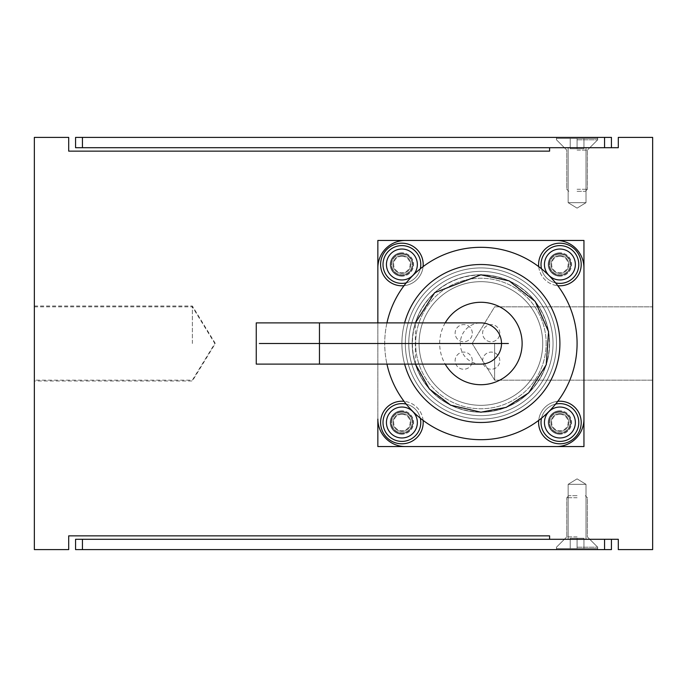 <?xml version="1.0" encoding="UTF-8"?>
<svg xmlns="http://www.w3.org/2000/svg" width="687" height="687" viewBox="0 0 687 687"><rect width="100%" height="100%" fill="white"/><g stroke="black" fill="none" stroke-linecap="round" stroke-linejoin="round"><path stroke-width="0.52" stroke-dasharray="3.44 2.58" d="M494.64 343.5L494.64 380.169L494.64 343.5M652.65 343.5L652.65 380.169L652.65 343.5M192.36 343.5L192.36 306.016L192.36 343.5M34.35 343.5L34.35 306.016L34.35 343.5M568.149 202.665L586.011 202.665L577.08 208.135L568.149 202.665L586.011 202.665L577.08 208.135L568.149 202.665L586.011 202.665L577.08 208.135L568.149 202.665L568.149 147.705L586.011 147.705L586.011 202.665L568.149 202.665L568.149 147.705L586.011 147.705L586.011 202.665L568.149 202.665L568.149 147.705L586.011 147.705L586.011 202.665L568.149 202.665M586.011 484.335L568.149 484.335L577.08 478.865L586.011 484.335L568.149 484.335L577.08 478.865L586.011 484.335L568.149 484.335L577.08 478.865L586.011 484.335L586.011 539.295L568.149 539.295L568.149 484.335L586.011 484.335L586.011 539.295L568.149 539.295L568.149 484.335L586.011 484.335L586.011 539.295L568.149 539.295L568.149 484.335L586.011 484.335M404.634 322.89A79.005 79.005 0 0 0 480.9 422.505A79.005 79.005 0 0 0 559.905 343.5A79.005 79.005 0 0 0 480.9 264.495A79.005 79.005 0 0 0 401.895 343.5A79.005 79.005 0 0 0 480.9 422.505A79.005 79.005 0 0 0 559.905 343.5A79.005 79.005 0 0 1 480.9 422.505A79.005 79.005 0 0 1 401.895 343.5A79.005 79.005 0 0 1 480.9 264.495A79.005 79.005 0 0 1 559.905 343.5A79.005 79.005 0 0 1 480.9 422.505A79.005 79.005 0 0 1 401.895 343.5A79.005 79.005 0 0 1 480.9 264.495A79.005 79.005 0 0 1 559.905 343.5A79.005 79.005 0 0 0 480.9 264.495A79.005 79.005 0 0 0 404.634 364.11M410.826 264.495A8.931 8.931 0 0 1 401.895 273.426A8.931 8.931 0 0 1 392.964 264.495A8.931 8.931 0 0 1 401.895 255.564A8.931 8.931 0 0 1 410.826 264.495A8.931 8.931 0 0 1 401.895 273.426A8.931 8.931 0 0 1 392.964 264.495A8.931 8.931 0 0 1 401.895 255.564A8.931 8.931 0 0 1 410.826 264.495M410.826 422.505A8.931 8.931 0 0 1 401.895 431.436A8.931 8.931 0 0 1 392.964 422.505A8.931 8.931 0 0 1 401.895 413.574A8.931 8.931 0 0 1 410.826 422.505A8.931 8.931 0 0 1 401.895 431.436A8.931 8.931 0 0 1 392.964 422.505A8.931 8.931 0 0 1 401.895 413.574A8.931 8.931 0 0 1 410.826 422.505M568.836 264.495A8.931 8.931 0 0 1 559.905 273.426A8.931 8.931 0 0 1 550.974 264.495A8.931 8.931 0 0 1 559.905 255.564A8.931 8.931 0 0 1 568.836 264.495A8.931 8.931 0 0 1 559.905 273.426A8.931 8.931 0 0 1 550.974 264.495A8.931 8.931 0 0 1 559.905 255.564A8.931 8.931 0 0 1 568.836 264.495M568.836 422.505A8.931 8.931 0 0 1 559.905 431.436A8.931 8.931 0 0 1 550.974 422.505A8.931 8.931 0 0 1 559.905 413.574A8.931 8.931 0 0 1 568.836 422.505A8.931 8.931 0 0 1 559.905 431.436A8.931 8.931 0 0 1 550.974 422.505A8.931 8.931 0 0 1 559.905 413.574A8.931 8.931 0 0 1 568.836 422.505M568.149 539.295L586.011 539.295M586.011 147.705L568.149 147.705M618.3 539.295L549.6 539.295L549.6 535.86L68.7 535.86L68.7 549.6L34.35 549.6L34.35 137.4L68.7 137.4L68.7 151.14L549.6 151.14L549.6 147.705L618.3 147.705L618.3 137.4L652.65 137.4L652.65 549.6L618.3 549.6L618.3 539.295M577.08 547.196L597.69 547.196L577.08 547.196M577.08 549.6L597.69 549.6L577.08 549.6M577.08 539.295L589.789 539.295L577.08 539.295M611.43 539.295L604.56 539.295L611.43 539.295M611.43 549.6L604.56 549.6L604.56 539.295L82.44 539.295L82.44 549.6L75.57 549.6L75.57 539.295L82.44 539.295M604.56 549.6L82.44 549.6M577.08 139.805L597.69 139.805L577.08 139.805M577.08 137.4L597.69 137.4L577.08 137.4M577.08 147.705L589.789 147.705L577.08 147.705M75.57 137.4L611.43 137.4L611.43 147.705L604.56 147.705L611.43 147.705M82.44 137.4L82.44 147.705L604.56 147.705L604.56 137.4M82.44 147.705L75.57 147.705M480.9 422.505A79.005 79.005 0 0 1 401.895 343.5A79.005 79.005 0 0 1 480.9 264.495A79.005 79.005 0 0 0 401.895 343.5A79.005 79.005 0 0 0 480.9 422.505A79.005 79.005 0 0 0 559.905 343.5A79.005 79.005 0 0 0 480.9 264.495A79.005 79.005 0 0 1 559.905 343.5A79.005 79.005 0 0 1 480.9 422.505M559.905 276.174A11.679 11.679 0 0 1 548.226 264.495A11.679 11.679 0 0 1 559.905 252.816A11.679 11.679 0 0 0 548.226 264.495A11.679 11.679 0 0 0 559.905 276.174A11.679 11.679 0 0 0 571.584 264.495A11.679 11.679 0 0 0 559.905 252.816A11.679 11.679 0 0 1 571.584 264.495A11.679 11.679 0 0 1 559.905 276.174M401.895 276.174A11.679 11.679 0 0 1 390.216 264.495A11.679 11.679 0 0 1 401.895 252.816A11.679 11.679 0 0 0 390.216 264.495A11.679 11.679 0 0 0 401.895 276.174A11.679 11.679 0 0 0 413.574 264.495A11.679 11.679 0 0 0 401.895 252.816A11.679 11.679 0 0 1 413.574 264.495A11.679 11.679 0 0 1 401.895 276.174M559.905 434.184A11.679 11.679 0 0 1 548.226 422.505A11.679 11.679 0 0 1 559.905 410.826A11.679 11.679 0 0 0 548.226 422.505A11.679 11.679 0 0 0 559.905 434.184A11.679 11.679 0 0 0 571.584 422.505A11.679 11.679 0 0 0 559.905 410.826A11.679 11.679 0 0 1 571.584 422.505A11.679 11.679 0 0 1 559.905 434.184M401.895 434.184A11.679 11.679 0 0 1 390.216 422.505A11.679 11.679 0 0 1 401.895 410.826A11.679 11.679 0 0 0 390.216 422.505A11.679 11.679 0 0 0 401.895 434.184A11.679 11.679 0 0 0 413.574 422.505A11.679 11.679 0 0 0 401.895 410.826A11.679 11.679 0 0 1 413.574 422.505A11.679 11.679 0 0 1 401.895 434.184M377.85 364.11L377.85 322.89L377.85 364.11M377.85 446.55L377.85 240.45L583.95 240.45L583.95 446.55L377.85 446.55M480.9 364.11A20.61 20.61 0 0 1 460.29 343.5A20.61 20.61 0 0 1 480.9 322.89M401.895 411.513A10.992 10.992 0 0 1 412.887 422.505A10.992 10.992 0 0 1 401.895 433.497A10.992 10.992 0 0 0 412.887 422.505A10.992 10.992 0 0 0 401.895 411.513A10.992 10.992 0 0 0 390.903 422.505A10.992 10.992 0 0 0 401.895 433.497A10.992 10.992 0 0 1 390.903 422.505A10.992 10.992 0 0 1 401.895 411.513A10.992 10.992 0 0 0 390.903 422.505A10.992 10.992 0 0 0 401.895 433.497A10.992 10.992 0 0 0 412.887 422.505A10.992 10.992 0 0 0 401.895 411.513A10.992 10.992 0 0 0 390.903 422.505A10.992 10.992 0 0 0 401.895 433.497A10.992 10.992 0 0 0 412.887 422.505A10.992 10.992 0 0 0 401.895 411.513M256.26 364.11L256.26 322.89M556.47 343.5A75.57 75.57 0 0 0 480.9 267.93A75.57 75.57 0 0 0 405.33 343.5A75.57 75.57 0 0 1 480.9 267.93A75.57 75.57 0 0 1 556.47 343.5A75.57 75.57 0 0 0 480.9 267.93A75.57 75.57 0 0 0 405.33 343.5A75.57 75.57 0 0 0 480.9 419.07A75.57 75.57 0 0 0 556.47 343.5A75.57 75.57 0 0 0 480.9 267.93A75.57 75.57 0 0 0 405.33 343.5A75.57 75.57 0 0 0 480.9 419.07A75.57 75.57 0 0 0 556.47 343.5A75.57 75.57 0 0 1 480.9 419.07A75.57 75.57 0 0 1 405.33 343.5A75.57 75.57 0 0 0 480.9 419.07A75.57 75.57 0 0 0 556.47 343.5M386.953 322.89A96.18 96.18 0 0 0 386.953 364.11M577.08 343.5A96.18 96.18 0 0 0 480.9 247.32A96.18 96.18 0 0 0 384.72 343.5A96.18 96.18 0 0 0 480.9 439.68A96.18 96.18 0 0 0 577.08 343.5M542.73 343.5A61.83 61.83 0 0 0 480.9 281.67A61.83 61.83 0 0 0 419.07 343.5A61.83 61.83 0 0 0 480.9 405.33A61.83 61.83 0 0 0 542.73 343.5A61.83 61.83 0 0 0 480.9 281.67A61.83 61.83 0 0 0 419.07 343.5A61.83 61.83 0 0 0 480.9 405.33A61.83 61.83 0 0 0 542.73 343.5A61.83 61.83 0 0 0 480.9 281.67A61.83 61.83 0 0 0 419.07 343.5A61.83 61.83 0 0 0 480.9 405.33A61.83 61.83 0 0 0 542.73 343.5A61.83 61.83 0 0 0 480.9 281.67A61.83 61.83 0 0 0 419.07 343.5A61.83 61.83 0 0 0 480.9 405.33A61.83 61.83 0 0 0 542.73 343.5A61.83 61.83 0 0 0 480.9 281.67A61.83 61.83 0 0 0 419.07 343.5A61.83 61.83 0 0 0 480.9 405.33A61.83 61.83 0 0 0 542.73 343.5A61.83 61.83 0 0 0 480.9 281.67A61.83 61.83 0 0 0 419.07 343.5A61.83 61.83 0 0 0 480.9 405.33A61.83 61.83 0 0 0 542.73 343.5M553.035 343.5A72.135 72.135 0 0 0 480.9 271.365A72.135 72.135 0 0 0 408.765 343.5A72.135 72.135 0 0 0 480.9 415.635A72.135 72.135 0 0 0 553.035 343.5A72.135 72.135 0 0 0 480.9 271.365A72.135 72.135 0 0 0 408.765 343.5A72.135 72.135 0 0 0 480.9 415.635A72.135 72.135 0 0 0 553.035 343.5M549.6 343.5A68.7 68.7 0 0 0 480.9 274.8A68.7 68.7 0 0 0 412.2 343.5A68.7 68.7 0 0 0 480.9 412.2A68.7 68.7 0 0 0 549.6 343.5A68.7 68.7 0 0 0 480.9 274.8A68.7 68.7 0 0 0 412.2 343.5A68.7 68.7 0 0 0 480.9 412.2A68.7 68.7 0 0 0 549.6 343.5A68.7 68.7 0 0 0 480.9 274.8A68.7 68.7 0 0 0 412.2 343.5A68.7 68.7 0 0 0 480.9 412.2A68.7 68.7 0 0 0 549.6 343.5A68.7 68.7 0 0 0 480.9 274.8A68.7 68.7 0 0 0 412.2 343.5A68.7 68.7 0 0 0 480.9 412.2A68.7 68.7 0 0 0 549.6 343.5M559.905 343.5A79.005 79.005 0 0 0 480.9 264.495A79.005 79.005 0 0 0 401.895 343.5A79.005 79.005 0 0 0 480.9 422.505A79.005 79.005 0 0 0 559.905 343.5M480.9 275.015A68.485 68.485 0 0 0 412.415 343.5A68.485 68.485 0 0 0 480.9 411.985A68.485 68.485 0 0 0 549.385 343.5A68.485 68.485 0 0 0 480.9 275.015M559.905 411.513A10.992 10.992 0 0 1 570.897 422.505A10.992 10.992 0 0 1 559.905 433.497A10.992 10.992 0 0 0 570.897 422.505A10.992 10.992 0 0 0 559.905 411.513A10.992 10.992 0 0 0 548.913 422.505A10.992 10.992 0 0 0 559.905 433.497A10.992 10.992 0 0 1 548.913 422.505A10.992 10.992 0 0 1 559.905 411.513A10.992 10.992 0 0 0 548.913 422.505A10.992 10.992 0 0 0 559.905 433.497A10.992 10.992 0 0 0 570.897 422.505A10.992 10.992 0 0 0 559.905 411.513A10.992 10.992 0 0 0 548.913 422.505A10.992 10.992 0 0 0 559.905 433.497A10.992 10.992 0 0 0 570.897 422.505A10.992 10.992 0 0 0 559.905 411.513M401.895 253.503A10.992 10.992 0 0 1 412.887 264.495A10.992 10.992 0 0 1 401.895 275.487A10.992 10.992 0 0 0 412.887 264.495A10.992 10.992 0 0 0 401.895 253.503A10.992 10.992 0 0 0 390.903 264.495A10.992 10.992 0 0 0 401.895 275.487A10.992 10.992 0 0 1 390.903 264.495A10.992 10.992 0 0 1 401.895 253.503A10.992 10.992 0 0 0 390.903 264.495A10.992 10.992 0 0 0 401.895 275.487A10.992 10.992 0 0 0 412.887 264.495A10.992 10.992 0 0 0 401.895 253.503A10.992 10.992 0 0 0 390.903 264.495A10.992 10.992 0 0 0 401.895 275.487A10.992 10.992 0 0 0 412.887 264.495A10.992 10.992 0 0 0 401.895 253.503M559.905 253.503A10.992 10.992 0 0 1 570.897 264.495A10.992 10.992 0 0 1 559.905 275.487A10.992 10.992 0 0 0 570.897 264.495A10.992 10.992 0 0 0 559.905 253.503A10.992 10.992 0 0 0 548.913 264.495A10.992 10.992 0 0 0 559.905 275.487A10.992 10.992 0 0 1 548.913 264.495A10.992 10.992 0 0 1 559.905 253.503A10.992 10.992 0 0 0 548.913 264.495A10.992 10.992 0 0 0 559.905 275.487A10.992 10.992 0 0 0 570.897 264.495A10.992 10.992 0 0 0 559.905 253.503A10.992 10.992 0 0 0 548.913 264.495A10.992 10.992 0 0 0 559.905 275.487A10.992 10.992 0 0 0 570.897 264.495A10.992 10.992 0 0 0 559.905 253.503M546.165 343.5A65.265 65.265 0 0 0 480.9 278.235A65.265 65.265 0 0 0 415.635 343.5A65.265 65.265 0 0 0 480.9 408.765A65.265 65.265 0 0 0 546.165 343.5A65.265 65.265 0 0 0 480.9 278.235A65.265 65.265 0 0 0 415.635 343.5A65.265 65.265 0 0 0 480.9 408.765A65.265 65.265 0 0 0 546.165 343.5M472.312 360.675A8.588 8.588 0 0 0 463.725 352.087A8.588 8.588 0 0 0 455.137 360.675A8.588 8.588 0 0 0 463.725 369.262A8.588 8.588 0 0 0 472.312 360.675A8.588 8.588 0 0 0 463.725 352.087A8.588 8.588 0 0 0 455.137 360.675A8.588 8.588 0 0 0 463.725 369.262A8.588 8.588 0 0 0 472.312 360.675M499.793 333.195A8.588 8.588 0 0 0 491.205 324.608A8.588 8.588 0 0 0 482.618 333.195A8.588 8.588 0 0 0 491.205 341.783A8.588 8.588 0 0 0 499.793 333.195A8.588 8.588 0 0 0 491.205 324.608A8.588 8.588 0 0 0 482.618 333.195A8.588 8.588 0 0 0 491.205 341.783A8.588 8.588 0 0 0 499.793 333.195M499.793 360.675A8.588 8.588 0 0 0 491.205 352.087A8.588 8.588 0 0 0 482.618 360.675A8.588 8.588 0 0 0 491.205 369.262A8.588 8.588 0 0 0 499.793 360.675A8.588 8.588 0 0 0 491.205 352.087A8.588 8.588 0 0 0 482.618 360.675A8.588 8.588 0 0 0 491.205 369.262A8.588 8.588 0 0 0 499.793 360.675M472.312 333.195A8.588 8.588 0 0 0 463.725 324.608A8.588 8.588 0 0 0 455.137 333.195A8.588 8.588 0 0 0 463.725 341.783A8.588 8.588 0 0 0 472.312 333.195A8.588 8.588 0 0 0 463.725 324.608A8.588 8.588 0 0 0 455.137 333.195A8.588 8.588 0 0 0 463.725 341.783A8.588 8.588 0 0 0 472.312 333.195M583.95 267.93A27.48 27.48 0 0 0 556.47 240.45L405.33 240.45A27.48 27.48 0 0 0 377.85 267.93L377.85 419.07A27.48 27.48 0 0 0 405.33 446.55L556.47 446.55A27.48 27.48 0 0 0 583.95 419.07L583.95 267.93M577.08 189.269L587.385 189.269L577.08 189.269M577.08 150.11L587.385 150.11L577.08 150.11M577.08 191.33L585.324 191.33L577.08 191.33M577.08 138.43L597.69 138.43L570.21 138.43L570.21 148.736L583.95 148.736L570.21 148.736L583.95 148.736L570.21 148.736L583.95 148.736L570.21 148.736L570.21 138.43L577.08 138.43L577.08 148.736L577.08 138.43L583.95 138.43L556.47 138.43L597.69 138.43L570.21 138.43L570.21 148.736L570.21 138.43L577.08 138.43L577.08 148.736L577.08 138.43L583.95 138.43L583.95 148.736L583.95 138.43L556.47 138.43L597.69 138.43L570.21 138.43L570.21 148.736L570.21 138.43L577.08 138.43L577.08 148.736L577.08 138.43L583.95 138.43L583.95 148.736L583.95 138.43L556.47 138.43L577.08 138.43M583.95 138.43L583.95 148.736L583.95 138.43M577.08 497.732L566.775 497.732L577.08 497.732M577.08 536.891L566.775 536.891L577.08 536.891M577.08 495.671L568.836 495.671L577.08 495.671M577.08 548.569L556.47 548.569L583.95 548.569L583.95 538.264L570.21 538.264L583.95 538.264L570.21 538.264L583.95 538.264L570.21 538.264L583.95 538.264L583.95 548.569L577.08 548.569L577.08 538.264L577.08 548.569L570.21 548.569L597.69 548.569L556.47 548.569L583.95 548.569L583.95 538.264L583.95 548.569L577.08 548.569L577.08 538.264L577.08 548.569L570.21 548.569L570.21 538.264L570.21 548.569L597.69 548.569L556.47 548.569L583.95 548.569L583.95 538.264L583.95 548.569L577.08 548.569L577.08 538.264L577.08 548.569L570.21 548.569L570.21 538.264L570.21 548.569L597.69 548.569L577.08 548.569M570.21 548.569L570.21 538.264L570.21 548.569M557.767 401.32A21.297 21.297 0 0 0 538.72 420.367M559.905 401.208A21.297 21.297 0 0 0 538.608 422.505A21.297 21.297 0 0 0 559.905 443.802A21.297 21.297 0 0 0 581.202 422.505A21.297 21.297 0 0 0 559.905 401.208M401.895 243.198A21.297 21.297 0 0 0 380.598 264.495A21.297 21.297 0 0 0 401.895 285.792A21.297 21.297 0 0 0 423.192 264.495A21.297 21.297 0 0 0 401.895 243.198M404.033 285.68A21.297 21.297 0 0 0 423.08 266.633M401.895 401.208A21.297 21.297 0 0 0 380.598 422.505A21.297 21.297 0 0 0 401.895 443.802A21.297 21.297 0 0 0 423.192 422.505A21.297 21.297 0 0 0 401.895 401.208M423.08 420.367A21.297 21.297 0 0 0 404.033 401.32M538.72 266.633A21.297 21.297 0 0 0 557.767 285.68M559.905 243.198A21.297 21.297 0 0 0 538.608 264.495A21.297 21.297 0 0 0 559.905 285.792A21.297 21.297 0 0 0 581.202 264.495A21.297 21.297 0 0 0 559.905 243.198M401.895 412.2A10.305 10.305 0 0 0 391.59 422.505A10.305 10.305 0 0 0 401.895 432.81A10.305 10.305 0 0 0 412.2 422.505A10.305 10.305 0 0 0 401.895 412.2A10.305 10.305 0 0 0 391.59 422.505A10.305 10.305 0 0 0 401.895 432.81A10.305 10.305 0 0 0 412.2 422.505A10.305 10.305 0 0 0 401.895 412.2M401.895 414.261A8.244 8.244 0 0 0 393.651 422.505A8.244 8.244 0 0 0 401.895 430.749A8.244 8.244 0 0 0 410.139 422.505A8.244 8.244 0 0 0 401.895 414.261M401.895 403.613A18.893 18.893 0 0 0 383.002 422.505A18.893 18.893 0 0 0 401.895 441.397A18.893 18.893 0 0 0 420.788 422.505A18.893 18.893 0 0 0 401.895 403.613M420.281 418.177A18.893 18.893 0 0 0 406.223 404.119M401.895 254.19A10.305 10.305 0 0 0 391.59 264.495A10.305 10.305 0 0 0 401.895 274.8A10.305 10.305 0 0 0 412.2 264.495A10.305 10.305 0 0 0 401.895 254.19A10.305 10.305 0 0 0 391.59 264.495A10.305 10.305 0 0 0 401.895 274.8A10.305 10.305 0 0 0 412.2 264.495A10.305 10.305 0 0 0 401.895 254.19M401.895 256.251A8.244 8.244 0 0 0 393.651 264.495A8.244 8.244 0 0 0 401.895 272.739A8.244 8.244 0 0 0 410.139 264.495A8.244 8.244 0 0 0 401.895 256.251M401.895 245.602A18.893 18.893 0 0 0 383.002 264.495A18.893 18.893 0 0 0 401.895 283.387A18.893 18.893 0 0 0 420.788 264.495A18.893 18.893 0 0 0 401.895 245.602M406.223 282.881A18.893 18.893 0 0 0 420.281 268.823M559.905 412.2A10.305 10.305 0 0 0 549.6 422.505A10.305 10.305 0 0 0 559.905 432.81A10.305 10.305 0 0 0 570.21 422.505A10.305 10.305 0 0 0 559.905 412.2A10.305 10.305 0 0 0 549.6 422.505A10.305 10.305 0 0 0 559.905 432.81A10.305 10.305 0 0 0 570.21 422.505A10.305 10.305 0 0 0 559.905 412.2M559.905 414.261A8.244 8.244 0 0 0 551.661 422.505A8.244 8.244 0 0 0 559.905 430.749A8.244 8.244 0 0 0 568.149 422.505A8.244 8.244 0 0 0 559.905 414.261M559.905 403.613A18.893 18.893 0 0 0 541.013 422.505A18.893 18.893 0 0 0 559.905 441.397A18.893 18.893 0 0 0 578.798 422.505A18.893 18.893 0 0 0 559.905 403.613M555.577 404.119A18.893 18.893 0 0 0 541.519 418.177A18.893 18.893 0 0 1 555.577 404.119M559.905 254.19A10.305 10.305 0 0 0 549.6 264.495A10.305 10.305 0 0 0 559.905 274.8A10.305 10.305 0 0 0 570.21 264.495A10.305 10.305 0 0 0 559.905 254.19A10.305 10.305 0 0 0 549.6 264.495A10.305 10.305 0 0 0 559.905 274.8A10.305 10.305 0 0 0 570.21 264.495A10.305 10.305 0 0 0 559.905 254.19M559.905 256.251A8.244 8.244 0 0 0 551.661 264.495A8.244 8.244 0 0 0 559.905 272.739A8.244 8.244 0 0 0 568.149 264.495A8.244 8.244 0 0 0 559.905 256.251M559.905 245.602A18.893 18.893 0 0 0 541.013 264.495A18.893 18.893 0 0 0 559.905 283.387A18.893 18.893 0 0 0 578.798 264.495A18.893 18.893 0 0 0 559.905 245.602M541.519 268.823A18.893 18.893 0 0 0 555.577 282.881A18.893 18.893 0 0 1 541.519 268.823M453.429 343.5L319.464 343.5L319.464 322.89M259.351 343.5L319.464 343.5L319.464 364.11M445.202 322.89A41.22 41.22 0 0 0 445.202 364.11M652.65 380.169L494.64 380.169L472.167 343.5L494.64 380.169L652.65 380.169M34.35 306.831L192.36 306.831L214.833 343.5L192.36 380.169L34.35 380.169M34.35 306.016L192.36 306.016L215.332 343.5L192.36 380.984L34.35 380.984M472.167 343.5L494.64 306.831L652.65 306.831L494.64 306.831L472.167 343.5M597.69 549.6L597.69 547.196L589.789 539.295L597.69 547.196L597.69 549.6L597.69 547.196L589.789 539.295M564.37 539.295L556.47 547.196L556.47 549.6L556.47 547.196L564.37 539.295L556.47 547.196L556.47 549.6M597.69 137.4L597.69 139.805L589.789 147.705L597.69 139.805L597.69 137.4L597.69 139.805L589.789 147.705M564.37 147.705L556.47 139.805L556.47 137.4L556.47 139.805L564.37 147.705L556.47 139.805L556.47 137.4M415.369 364.11L415.369 322.89M597.69 138.43L597.69 139.805L587.385 150.11L587.385 189.269L585.324 191.33L587.385 189.269L587.385 150.11L597.69 139.805L597.69 138.43L597.69 139.805L587.385 150.11L587.385 189.269L585.324 191.33M568.836 191.33L566.775 189.269L566.775 150.11L556.47 139.805L556.47 138.43L556.47 139.805L566.775 150.11L566.775 189.269L568.836 191.33L566.775 189.269L566.775 150.11L556.47 139.805L556.47 138.43M556.47 548.569L556.47 547.196L566.775 536.891L566.775 497.732L568.836 495.671L566.775 497.732L566.775 536.891L556.47 547.196L556.47 548.569L556.47 547.196L566.775 536.891L566.775 497.732L568.836 495.671M585.324 495.671L587.385 497.732L587.385 536.891L597.69 547.196L597.69 548.569L597.69 547.196L587.385 536.891L587.385 497.732L585.324 495.671L587.385 497.732L587.385 536.891L597.69 547.196L597.69 548.569"/><path stroke-width="1.03" d="M549.6 539.295L618.3 539.295L618.3 549.6L652.65 549.6L652.65 137.4L618.3 137.4L618.3 147.705L549.6 147.705L549.6 151.14L68.7 151.14L68.7 137.4L34.35 137.4L34.35 549.6L68.7 549.6L68.7 535.86L549.6 535.86L549.6 539.295M82.44 549.6L82.44 539.295L75.57 539.295L75.57 549.6L611.43 549.6L611.43 539.295L611.43 549.6M82.44 539.295L604.56 539.295L604.56 549.6M611.43 147.705L611.43 137.4L604.56 137.4L604.56 147.705L82.44 147.705L82.44 137.4L75.57 137.4L75.57 147.705L82.44 147.705M604.56 137.4L82.44 137.4M75.57 147.705L75.57 137.4M377.85 446.55L377.85 419.07A27.48 27.48 0 0 0 405.33 446.55L556.47 446.55A27.48 27.48 0 0 0 583.95 419.07L583.95 267.93A27.48 27.48 0 0 0 556.47 240.45L405.33 240.45A27.48 27.48 0 0 0 377.85 267.93L377.85 322.89L377.85 240.45L583.95 240.45L583.95 446.55L377.85 446.55M319.464 322.89L480.9 322.89A20.61 20.61 0 0 1 501.51 343.5A20.61 20.61 0 0 1 480.9 364.11L256.26 364.11L256.26 322.89L319.464 322.89L319.464 364.11M386.953 364.11A96.18 96.18 0 0 0 577.08 343.5A96.18 96.18 0 0 0 386.953 322.89M404.634 364.11A79.005 79.005 0 0 0 559.905 343.5A79.005 79.005 0 0 0 404.634 322.89M538.72 420.367A21.297 21.297 0 0 0 559.905 443.802A21.297 21.297 0 0 0 581.202 422.505A21.297 21.297 0 0 0 557.767 401.32M423.08 266.633A21.297 21.297 0 0 0 401.895 243.198A21.297 21.297 0 0 0 380.598 264.495A21.297 21.297 0 0 0 404.033 285.68M404.033 401.32A21.297 21.297 0 0 0 380.598 422.505A21.297 21.297 0 0 0 401.895 443.802A21.297 21.297 0 0 0 423.08 420.367M557.767 285.68A21.297 21.297 0 0 0 581.202 264.495A21.297 21.297 0 0 0 559.905 243.198A21.297 21.297 0 0 0 538.72 266.633M406.223 404.119A18.893 18.893 0 0 0 383.002 422.505A18.893 18.893 0 0 0 401.895 441.397A18.893 18.893 0 0 0 420.281 418.177M420.281 268.823A18.893 18.893 0 0 0 401.895 245.602A18.893 18.893 0 0 0 383.002 264.495A18.893 18.893 0 0 0 406.223 282.881M559.905 441.397A18.893 18.893 0 0 1 541.519 418.177A18.893 18.893 0 0 0 559.905 441.397A18.893 18.893 0 0 0 578.798 422.505A18.893 18.893 0 0 0 555.577 404.119A18.893 18.893 0 0 1 559.905 403.613M559.905 283.387A18.893 18.893 0 0 1 555.577 282.881A18.893 18.893 0 0 0 578.798 264.495A18.893 18.893 0 0 0 559.905 245.602A18.893 18.893 0 0 0 541.519 268.823A18.893 18.893 0 0 1 559.905 245.602M508.389 343.5L259.351 343.5M445.202 364.11A41.22 41.22 0 0 0 522.12 343.5A41.22 41.22 0 0 0 445.202 322.89M401.895 403.613A18.893 18.893 0 0 0 383.002 422.505A18.893 18.893 0 0 0 401.895 441.397M386.438 422.505A15.457 15.457 0 0 1 401.895 407.048A15.457 15.457 0 0 1 417.353 422.505A15.457 15.457 0 0 1 401.895 437.963A15.457 15.457 0 0 1 386.438 422.505M401.895 245.602A18.893 18.893 0 0 0 383.002 264.495A18.893 18.893 0 0 0 401.895 283.387M386.438 264.495A15.457 15.457 0 0 1 401.895 249.037A15.457 15.457 0 0 1 417.353 264.495A15.457 15.457 0 0 1 401.895 279.952A15.457 15.457 0 0 1 386.438 264.495M544.447 422.505A15.457 15.457 0 0 1 559.905 407.048A15.457 15.457 0 0 1 575.362 422.505A15.457 15.457 0 0 1 559.905 437.963A15.457 15.457 0 0 1 544.447 422.505M544.447 264.495A15.457 15.457 0 0 1 559.905 249.037A15.457 15.457 0 0 1 575.362 264.495A15.457 15.457 0 0 1 559.905 279.952A15.457 15.457 0 0 1 544.447 264.495M415.369 322.89L434.665 292.688L480.9 274.8L509.17 280.889L535.19 301.404L548.578 331.692L546.242 364.711L528.707 392.835L506.19 407.374L480.9 412.2L450.672 405.193L429.366 388.928L415.369 364.11"/></g></svg>
